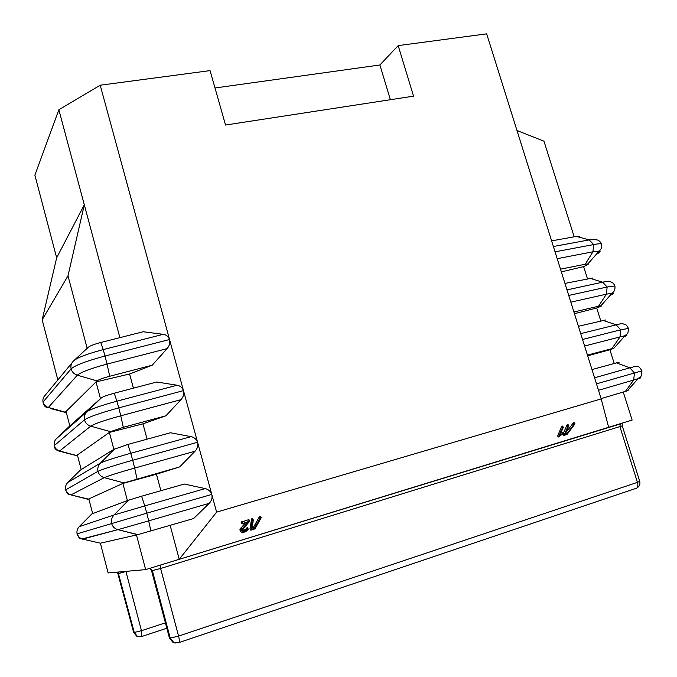 <?xml version="1.0" encoding="UTF-8"?>
<svg xmlns="http://www.w3.org/2000/svg" width="677" height="677" viewBox="0 0 677 677"><rect width="100%" height="100%" fill="white"/><g stroke="black" fill="none" stroke-linecap="round" stroke-linejoin="round"><path stroke-width="1.02" d="M145.64 569.619L108.125 572.937L100.382 543.191L136.483 534.974L145.64 569.619L632.123 420.062L623.255 392.017M170.155 525.369L179.236 559.287L216.615 512.125L601.193 398.905L608.631 427.28M562.003 432.375L562.841 433.5L561.546 432.417L562.206 433.669L559.667 435.743L563.349 427.356L562.536 427.525L558.398 436.987L562.604 433.974L562.841 433.5L562.206 433.669M562.469 426.07L563.306 427.195L562.469 426.07L561.639 426.476L557.62 435.937M560.911 432.925L561.368 432.544M565.566 432.992L573.25 422.964L574.096 424.081L566.717 434.025L564.863 434.583L568.798 425.706L568.062 425.799L564.119 435.413L567.131 434.389L574.841 424.039L574.096 424.081M574.096 422.643L573.25 422.964M568.79 425.562L567.91 424.42L568.756 425.545L567.935 424.437L567.089 424.826L563.002 434.075L563.806 435.396L562.985 434.296M249.695 521.146L248.738 519.657L241.207 522.128L242.163 523.854L248.044 522.102L240.775 530.446L240.91 531.987L242.958 532.477L245.565 531.758L248.222 529.414L247.427 529.253L245.971 530.768L243.94 531.614L242.138 531.462L241.791 530.506L249.72 521.205L241.816 523.693L241.156 522.322M247.613 527.832L244.575 529.829L241.884 530.252M245.446 522.889L240.208 528.889L239.937 530.057L240.614 531.504M252.648 518.692L251.522 519.141L252.191 520.495L250.947 530.184L254.975 528.855L261.204 517.778L260.112 518.015L254.213 528.525L251.852 529.245L253.325 520.156L252.191 520.495M252.614 518.624L253.291 519.978L252.614 518.624M252.115 527.611L253.545 527.171L259.435 516.661L260.112 518.015M260.518 516.331L259.435 516.661M251.522 519.141L250.033 528.762M601.193 398.905L486.661 33.85L398.169 45.613L379.899 64.984L214.998 87.985M627.41 390.671C628.654 390.35 628.62 390.392 627.291 390.807L625.421 391.374L633.689 380.025L638.056 378.739C641.051 377.859 641.119 377.817 638.284 378.604M601.1 398.618L625.421 391.374M216.615 512.125L100.204 85.217L210.065 70.611L225.534 125.033L413.554 96.159L398.169 45.613M209.218 503.333C211.698 500.735 212.553 497.764 211.791 494.43L146.791 513.158L148.703 520.858L209.218 503.333L193.656 518.523L137.719 534.686L117.891 529.668L82.408 539.163M558.423 436.851L557.594 435.726L558.415 436.877M561.834 426.256L562.68 427.382M565.879 432.899L566.717 434.025M567.292 424.606L568.138 425.731M241.689 521.755L242.358 523.118M241.774 521.73L242.442 523.093M248.933 519.691L249.601 521.045M241.867 530.303L242.501 531.606M246.538 528.128L247.207 529.49M246.758 527.899L247.427 529.253M247.088 527.738L247.748 529.092M240.919 527.933L241.579 529.296M251.726 518.81L252.394 520.173M252.521 518.574L253.198 519.928M253.545 527.171L254.213 528.525M136.483 534.974L137.719 534.686M211.791 494.43C210.674 491.367 208.491 489.42 205.224 488.599L144.734 505.931L146.791 513.158L77.076 533.831L78.82 537.03L81.375 538.816L100.382 543.191M58.857 109.767L34.882 175.182L56.665 257.793L84.312 204.809L58.857 109.767L100.204 85.217M627.291 390.807L638.056 378.739C639.486 376.53 641.39 379.518 641.94 370.852L596.471 383.867M87.155 348.308L67.996 275.818L84.312 204.809L119.888 337.654M163.225 334.32L143.177 331.755L100.771 342.494L103.183 349.611L163.225 334.32C166.364 334.836 168.471 336.562 169.546 339.515L105.02 356.034L103.183 349.611C87.037 353.919 77.17 357.684 73.573 360.926C71.347 363.126 70.518 365.775 71.085 368.863C75.172 365.267 86.487 360.993 105.02 356.034L107.025 364.091L167.109 348.613C169.478 345.795 170.291 342.757 169.546 339.515M177.086 385.23C180.26 385.839 182.401 387.642 183.484 390.629L118.797 407.867L116.893 401.182L177.086 385.23L156.759 382.014L114.252 393.21L116.893 401.182C100.695 405.616 90.701 409.136 86.918 411.751L56.436 438.679C54.515 440.634 53.796 442.953 54.278 445.618C55.082 448.352 56.868 450.137 59.627 450.984L60.955 451.576M167.109 348.613L152.215 365.199L129.612 373.975L133.411 388.166M80.241 470.227L81.198 469.584L77.398 454.986L76.501 455.629L59.424 451.178C56.242 450.323 54.541 448.699 54.338 446.304L54.278 445.618L84.447 419.85C88.746 416.964 100.196 412.97 118.797 407.867L120.777 415.805L181.004 399.658C183.408 396.917 184.237 393.904 183.484 390.629M181.004 399.658L165.89 415.796L142.965 423.844L147.078 439.187M191.083 436.648L170.477 432.772L127.868 444.442L130.737 453.285L191.083 436.648C194.307 437.367 196.465 439.238 197.566 442.267L132.717 460.242L130.737 453.285C114.489 457.847 104.376 461.113 100.399 463.102L67.776 482.481C65.855 484.487 65.144 486.839 65.627 489.53C66.439 492.281 68.233 494.066 70.992 494.887L104.233 477.657L124.026 482.913L122.867 483.437L156.455 474.213L160.881 490.723M91.733 514.021L92.673 513.623L88.839 498.898L87.976 499.287L70.967 494.904C67.869 493.694 68.157 495.572 65.61 489.903L97.945 471.344C102.464 469.195 114.058 465.488 132.717 460.242L134.664 468.061L195.044 451.229C197.481 448.555 198.319 445.568 197.566 442.267M195.044 451.229L179.701 466.902L156.455 474.213M205.224 488.599L184.339 484.047L141.62 496.199L144.734 505.931L114.024 514.969L79.217 526.664C77.296 528.72 76.586 531.106 77.076 533.831L76.975 533.874C79.971 540.61 80.791 538.003 81.866 539.002L118.39 529.532L148.703 520.858L150.869 530.996M390.375 99.714L379.899 64.984M562.553 433.475L561.715 432.349L562.553 433.475M71.703 495.09L88.924 499.211M76.501 455.629L77.593 455.731M66.354 412.615L65.187 412.378L66.05 411.447L69.824 425.918L56.326 438.798M56.665 257.793L42.177 319.798L57.85 379.949M74.385 360.172L88.188 347.352C89.787 345.913 93.985 344.297 100.771 342.494M129.612 373.975L96.032 381.913L97.056 380.906C98.707 379.636 102.938 378.088 109.742 376.251L152.215 365.199M66.05 411.447L96.032 381.913L100.467 398.694L101.516 397.763C103.192 396.578 107.44 395.063 114.252 393.21M142.965 423.844L109.378 432.417L110.478 431.647L123.316 427.314L165.89 415.796M77.398 454.986L109.378 432.417L113.863 449.367L127.868 444.442M124.026 482.913L179.701 466.902M88.839 498.898L122.867 483.437L127.386 500.557L141.62 496.199M628.408 328.463L620.733 329.809L582.542 339.465M619.142 362.187L591.986 369.566M587.678 355.831L609.892 349.738L614.225 363.439M609.892 349.738L614.064 348.088L611.898 348.638L619.997 336.909L584.606 346.032M587.45 355.103L611.898 348.638M605.881 319.942L578.412 326.297M574.451 313.688L596.699 308.001L600.77 320.873M596.699 308.001L599.543 306.867C601.574 306.055 602.031 305.691 600.922 305.784L598.493 306.258L606.423 294.165L570.838 302.17M573.91 311.962L598.493 306.258M614.995 286.43L614.885 285.965L607.134 287.006L568.731 295.451M592.68 278.019L564.957 283.401M561.343 271.883L583.616 266.62L587.424 278.662M583.616 266.62L586.392 265.325C588.254 264.453 588.736 263.971 587.856 263.895L585.199 264.233L592.967 251.785L557.196 258.682M560.488 269.184L585.199 264.233M601.692 244.761L601.531 244.058C600.651 243.585 598.019 243.754 593.644 244.566L555.047 251.819M579.537 236.4L576.389 236.408L551.611 240.868M516.991 130.517L543.969 141.197L574.189 236.806M67.996 275.818L42.177 319.798M92.673 513.623L127.386 500.557M81.198 469.584L113.863 449.367M69.824 425.918L100.467 398.694M65.305 412.183L48.355 407.452L48.135 407.918C45.511 407.393 43.861 405.777 43.167 403.077L43.023 402.087C43.827 404.787 45.604 406.581 48.355 407.452L77.33 375.185L97.056 380.906M109.742 376.251L107.025 364.091C90.879 368.423 80.978 372.13 77.33 375.185C74.115 374.136 72.033 372.028 71.085 368.863L43.023 402.087C42.549 399.438 43.269 397.162 45.198 395.258L72.16 362.635M126.777 571.286L118.83 573.461L117.366 572.124M117.46 572.116L133.572 632.216L118.221 573.504M118.026 572.065L134.266 632.462L133.657 632.369L136.729 636.202L139.005 636.795M125.897 571.363L141.459 630.702L134.266 632.462L137.338 636.304L141.603 636.566M165.349 622.848L141.459 630.702L141.789 636.592M622.248 425.858L160.61 568.494L151.631 570.753L149.583 568.435L151.631 570.753L169.428 637.962L151.555 570.762M150.023 568.265L152.376 570.694L170.232 638.089L169.428 637.962L172.923 642.338L175.588 643.006M160.305 565.109L160.61 568.494L178.567 636.092L170.232 638.089L173.735 642.473L178.5 642.752M620.344 423.684L619.929 426.722L637.438 482.371L178.567 636.092C179.371 639.266 179.583 641.398 179.21 642.49L178.762 642.795M639.706 481.279L637.438 482.371C638.174 485.003 637.954 486.915 636.778 488.117L636.608 488.176M561.546 432.417L562.384 433.542M561.876 432.324L562.705 433.449M557.569 435.861L558.398 436.987L557.586 435.912M561.597 426.561L562.443 427.686M561.639 426.476L562.485 427.602M561.69 426.4L562.536 427.525M561.758 426.324L562.604 427.449M562.003 426.155L562.841 427.28M562.189 426.07L563.036 427.204M562.265 426.061L563.112 427.187M573.377 422.812L574.231 423.929M573.504 422.71L574.358 423.827M573.631 422.634L574.477 423.76M573.774 422.583L574.621 423.7M573.935 422.558L574.781 423.675M574.045 422.583L574.9 423.7M562.959 434.236L563.797 435.353M563.002 434.075L563.839 435.201M567.047 424.919L567.893 426.036M567.089 424.826L567.935 425.951M567.148 424.75L567.995 425.875M567.208 424.674L568.062 425.799M567.453 424.504L568.299 425.63M567.639 424.428L568.494 425.554M567.715 424.411L568.562 425.537M241.147 522.263L241.816 523.634M241.173 522.195L241.841 523.566M241.207 522.128L241.875 523.49M241.257 522.052L241.926 523.423M241.334 521.967L242.002 523.338M241.494 521.849L242.163 523.219M248.552 519.691L249.221 521.053M248.738 519.657L249.407 521.019M248.992 519.733L249.661 521.095M241.757 530.675L242.138 531.462M241.791 530.497L242.298 531.538M242.239 530.311L242.899 531.673M242.738 530.319L243.398 531.682M243.28 530.26L243.94 531.614M243.83 530.125L244.49 531.487M244.575 529.829L245.243 531.191M245.311 529.406L245.971 530.768M245.92 528.906L246.58 530.26M246.648 528.001L247.308 529.355M246.893 527.823L247.562 529.186M247.3 527.696L247.968 529.059M247.477 527.713L248.146 529.067M247.579 527.781L248.247 529.135L247.579 527.781M239.937 530.057L240.597 531.42M239.92 529.863L240.58 531.225M239.937 529.642L240.597 531.005M239.98 529.456L240.64 530.819M240.03 529.279L240.69 530.641M240.115 529.084L240.775 530.446M240.208 528.889L240.877 530.252M240.47 528.5L241.13 529.863M251.548 519.047L252.216 520.41M251.582 518.971L252.259 520.325M251.649 518.887L252.318 520.249M251.903 518.7L252.58 520.054M252.14 518.599L252.817 519.961M252.242 518.582L252.91 519.944M259.553 516.5L260.23 517.854M259.689 516.39L260.366 517.736M259.824 516.306L260.51 517.66M260.002 516.238L260.679 517.592M260.222 516.196L260.899 517.55M260.391 516.212L261.077 517.567M260.501 516.28L261.178 517.634M250.025 528.754L250.693 530.108M250.008 528.593L250.676 529.947M598.485 390.29L633.689 380.025L634.459 372.976L629.83 367.839L594.567 377.783M128.579 500.108L114.024 514.969C111.807 517.372 110.994 520.173 111.587 523.372C112.458 526.351 114.328 528.382 117.197 529.465L137.947 534.635M123.316 427.314L120.777 415.805C104.571 420.273 94.543 423.726 90.71 426.163L59.627 450.984L76.594 455.545M137.016 478.893L134.664 468.061C118.399 472.656 108.261 475.846 104.233 477.657C101.008 476.676 98.918 474.577 97.945 471.344C97.361 468.188 98.182 465.437 100.399 463.102L114.98 448.682M602.945 320.339L616.172 324.833L620.733 329.809L619.997 336.909L625.049 335.699C627.672 335.183 627.376 335.521 624.152 336.714M616.392 362.838L629.83 367.839L636.008 366.215C637.776 367.357 637.768 364.158 641.957 370.844M628.374 328.235C625.43 323.064 625.057 324.63 622.823 323.826C623.72 323.183 621.503 323.521 616.172 324.833L580.714 333.643M589.616 278.196L602.632 282.191L607.134 287.006L606.423 294.165L612.084 293.149C614.318 293.014 613.692 293.716 610.222 295.257M614.902 285.973C613.692 283.248 611.923 281.818 609.613 281.7C609.943 280.972 607.616 281.133 602.632 282.191L566.987 289.883M576.389 236.408L589.202 239.903L593.644 244.566L592.967 251.785L599.153 251.091C601.015 251.336 600.076 252.394 596.344 254.264M601.548 244.067C600.203 241.342 598.476 239.929 596.386 239.844C596.234 239.057 593.839 239.074 589.202 239.903L553.38 246.504M79.133 526.748L91.81 513.945M67.497 482.769L80.385 470.083M110.478 431.647L90.71 426.163C87.494 425.148 85.404 423.04 84.447 419.85C83.872 416.719 84.701 414.019 86.918 411.751L101.516 397.763M65.187 412.378L50.445 408.519M149.532 568.418L150.201 568.215M158.596 565.633L622.197 423.37L622.265 425.901L639.74 481.381C640.366 484.317 639.384 486.56 636.778 488.117L179.21 642.49L172.923 642.338L169.343 637.946M562.494 426.087L563.34 427.212M574.071 422.6L574.925 423.717M249.009 519.75L249.678 521.112M260.493 516.28L261.178 517.626M628.358 328.227C628.104 335.293 627.494 332.991 625.049 335.699L614.064 348.088M600.922 305.784L612.084 293.149C614.411 291.66 615.342 289.265 614.885 285.965M587.856 263.895L599.153 251.091C601.404 249.178 602.2 246.834 601.531 244.058M133.606 632.36L136.729 636.202L142.085 636.397L166.77 628.231"/></g></svg>
